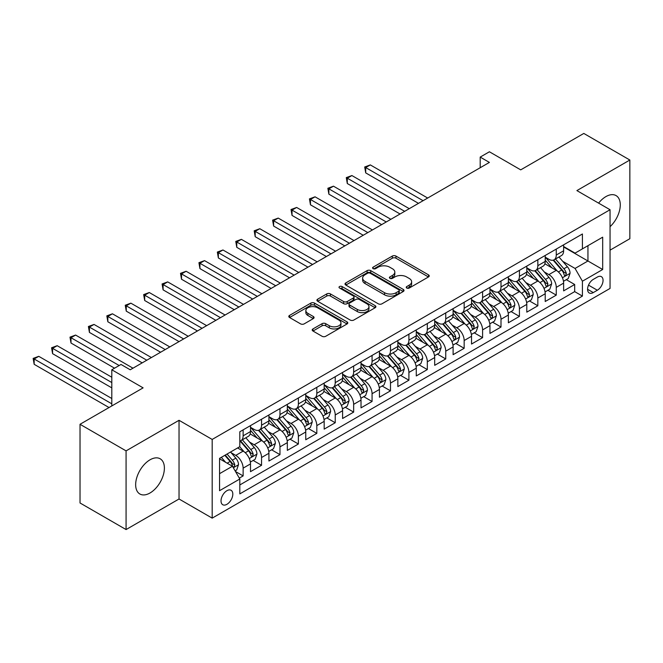 <?xml version="1.0" encoding="UTF-8"?>
<svg xmlns="http://www.w3.org/2000/svg" width="663" height="663" viewBox="0 0 663 663"><rect width="100%" height="100%" fill="white"/><g stroke="black" fill="none" stroke-linecap="round" stroke-linejoin="round"><path stroke-width="0.99" d="M406.75 288.032A1.79 1.036 0 0 0 409.278 288.032L428.489 276.943A2.561 1.475 0 0 0 429.243 275.899A2.561 1.475 0 0 0 428.489 274.855L395.944 256.067A2.561 1.475 0 0 0 392.33 256.067L373.12 267.156A1.79 1.036 0 0 0 372.598 267.893A1.79 1.036 0 0 0 373.12 268.623A1.79 1.036 0 0 0 375.656 268.623L378.134 267.189A8.18 4.724 0 0 1 389.711 267.189L392.421 268.747A8.18 4.724 0 0 1 394.816 272.087A8.18 4.724 0 0 1 392.421 275.435L389.935 276.869A1.79 1.036 0 0 0 389.413 277.598A1.79 1.036 0 0 0 389.935 278.327A1.79 1.036 0 0 0 392.463 278.327L394.949 276.894A8.18 4.724 0 0 1 406.527 276.894L409.237 278.46A8.18 4.724 0 0 1 411.632 281.8A8.18 4.724 0 0 1 409.237 285.14L406.75 286.573A1.79 1.036 0 0 0 406.228 287.303A1.79 1.036 0 0 0 406.75 288.032L406.75 286.573M150.02 492.982A20.321 11.727 120 0 0 163.297 475.081A20.321 11.727 120 0 0 160.181 458.796A20.321 11.727 120 0 0 150.02 459.807A20.321 11.727 120 0 0 136.752 477.708A20.321 11.727 120 0 0 139.86 493.993A20.321 11.727 120 0 0 150.02 492.982M610.051 226.688A20.321 11.727 120 0 0 616.06 195.593A20.321 11.727 120 0 0 605.907 196.604A20.321 11.727 120 0 0 598.598 203.127M226.92 504.311A8.337 4.815 120 0 0 232.365 496.96A8.337 4.815 120 0 0 231.089 490.288A8.337 4.815 120 0 0 226.92 490.695A8.337 4.815 120 0 0 221.475 498.046A8.337 4.815 120 0 0 222.751 504.725A8.337 4.815 120 0 0 226.92 504.311M312.961 328.931A2.561 1.475 0 0 0 312.207 329.975A2.561 1.475 0 0 0 312.961 331.019L322.094 336.29A2.561 1.475 0 0 0 325.707 336.29L347.039 323.967A2.561 1.475 0 0 0 347.793 322.922A2.561 1.475 0 0 0 347.039 321.878L314.494 303.09A2.561 1.475 0 0 0 310.881 303.09L289.549 315.414A2.561 1.475 0 0 0 288.795 316.458A2.561 1.475 0 0 0 289.549 317.494L300.571 323.867A2.561 1.475 0 0 0 304.193 323.867L313.317 318.596A2.561 1.475 0 0 0 314.071 317.552A2.561 1.475 0 0 0 313.317 316.508L307.856 313.35A6.837 3.945 0 0 1 305.85 310.557A6.837 3.945 0 0 1 310.069 306.911A6.837 3.945 0 0 1 317.527 307.765L338.95 320.13A6.837 3.945 0 0 1 340.956 322.922A6.837 3.945 0 0 1 336.729 326.577A6.837 3.945 0 0 1 329.279 325.715L325.707 323.66A2.561 1.475 0 0 0 322.094 323.66L312.961 328.931L312.961 331.019M610.051 250.15L629.85 238.713L629.85 160.023L583.805 133.437L520.712 169.861L489.402 151.777L480.194 157.098L489.402 162.41L130.221 369.78L121.014 364.468L111.798 369.78L111.798 405.938M126.078 450.873L126.078 529.563L179.035 498.99L179.035 420.301L126.078 450.873L80.024 424.287L143.117 387.863L111.798 369.78M179.035 420.301L212.185 439.436L610.051 209.732L610.051 288.43L212.185 518.135L212.185 439.436M629.85 160.023L576.893 190.596L610.051 209.732M378.316 303.82A2.561 1.475 0 0 0 381.938 303.82L403.27 291.505A2.561 1.475 0 0 0 404.016 290.46A2.561 1.475 0 0 0 403.27 289.416L370.725 270.628A2.561 1.475 0 0 0 367.111 270.628L345.771 282.944A2.561 1.475 0 0 0 345.025 283.988A2.561 1.475 0 0 0 345.771 285.032L378.316 303.82M340.252 288.422A1.79 1.036 0 0 1 342.067 288.678L342.067 286.549L375.159 305.651A2.561 1.475 0 0 1 375.904 306.696A2.561 1.475 0 0 1 375.159 307.74L353.818 320.055A2.561 1.475 0 0 1 350.205 320.055L317.66 301.267L317.66 299.179A2.561 1.475 0 0 0 316.914 300.223A2.561 1.475 0 0 0 317.66 301.267M317.66 299.179L326.793 293.908A2.561 1.475 0 0 1 330.406 293.908L343.608 301.524A2.561 1.475 0 0 0 347.221 301.524L353.28 298.027A2.561 1.475 0 0 0 354.025 296.983A2.561 1.475 0 0 0 353.28 295.947L339.539 288.007A1.79 1.036 0 0 1 339.017 287.278A1.79 1.036 0 0 1 340.119 286.325A1.79 1.036 0 0 1 342.067 286.549M126.078 529.563L80.024 502.977L80.024 424.287M239.31 478.122L243.13 475.918L235.489 471.501M231.138 452.721L235.763 455.39A10.417 6.017 60 0 1 243.13 468.153L250.498 463.901L250.498 471.658L261.554 465.285L253.175 460.445M249.561 442.088L254.186 444.757A10.417 6.017 60 0 1 261.554 457.52L268.921 453.268L268.921 461.025L279.968 454.644L271.59 449.804M267.976 431.456L272.601 434.124A10.417 6.017 60 0 1 279.968 446.887L287.336 442.627L287.336 450.392L298.391 444.011L290.013 439.171M286.399 420.814L291.024 423.491A10.417 6.017 60 0 1 298.391 436.246L305.759 431.994L305.759 439.76L316.815 433.378L308.428 428.538M304.814 410.182L309.439 412.85A10.417 6.017 60 0 1 316.815 425.613L324.182 421.361L324.182 429.127L335.229 422.745L326.851 417.905M323.237 399.549L327.862 402.217A10.417 6.017 60 0 1 335.229 414.98L342.597 410.728L342.597 418.494L353.652 412.113L345.266 407.273M341.66 388.916L346.285 391.584A10.417 6.017 60 0 1 353.652 404.347L361.02 400.096L361.02 407.853L372.067 401.471L363.689 396.64M360.075 378.283L364.7 380.952A10.417 6.017 60 0 1 372.067 393.714L379.435 389.454L379.435 397.22L390.49 390.839L382.103 385.999M378.498 367.642L383.123 370.319A10.417 6.017 60 0 1 390.49 383.073L397.858 378.822L397.858 386.587L408.905 380.206L400.527 375.366M396.913 357.009L401.538 359.678A10.417 6.017 60 0 1 408.905 372.44L416.273 368.189L416.273 375.954L427.328 369.573L418.95 364.733M415.336 346.376L419.961 349.045A10.417 6.017 60 0 1 427.328 361.807L434.696 357.556L434.696 365.321L445.743 358.94L437.365 354.1M433.751 335.743L438.376 338.412A10.417 6.017 60 0 1 445.743 351.175L453.111 346.923L453.111 354.68L464.166 348.299L455.788 343.467M452.174 325.11L456.799 327.779A10.417 6.017 60 0 1 464.166 340.542L471.534 336.282L471.534 344.047L482.589 337.666L474.202 332.826M470.597 314.477L475.222 317.146A10.417 6.017 60 0 1 482.589 329.909L489.957 325.649L489.957 333.414L501.004 327.033L492.626 322.193M489.012 303.836L493.637 306.513A10.417 6.017 60 0 1 501.004 319.268L508.372 315.016L508.372 322.782L519.427 316.4L511.04 311.56M507.435 293.203L512.06 295.872A10.417 6.017 60 0 1 519.427 308.635L526.795 304.383L526.795 312.149L537.842 305.767L529.464 300.927M525.85 282.571L530.475 285.239A10.417 6.017 60 0 1 537.842 298.002L545.21 293.75L545.21 301.508L556.265 295.134L556.265 287.369A10.417 6.017 -120 0 0 548.898 274.606L544.273 271.938M547.887 290.295L556.265 295.134M250.498 463.901A10.417 6.017 -120 0 0 243.13 451.138L237.603 447.948M268.921 453.268A10.417 6.017 -120 0 0 261.554 440.505L250.158 433.925M287.336 442.627A10.417 6.017 -120 0 0 279.968 429.864L268.581 423.292M305.759 431.994A10.417 6.017 -120 0 0 298.391 419.231L286.996 412.659M324.182 421.361A10.417 6.017 -120 0 0 316.815 408.599L305.419 402.027M342.597 410.728A10.417 6.017 -120 0 0 335.229 397.966L323.842 391.385M361.02 400.096A10.417 6.017 -120 0 0 353.652 387.333L342.257 380.753M379.435 389.454A10.417 6.017 -120 0 0 372.067 376.7L360.68 370.12M397.858 378.822A10.417 6.017 -120 0 0 390.49 366.059L379.095 359.487M416.273 368.189A10.417 6.017 -120 0 0 408.905 355.426L397.518 348.854M434.696 357.556A10.417 6.017 -120 0 0 427.328 344.793L415.933 338.213M453.111 346.923A10.417 6.017 -120 0 0 445.743 334.16L434.356 327.58M471.534 336.282A10.417 6.017 -120 0 0 464.166 323.527L452.779 316.947M489.957 325.649A10.417 6.017 -120 0 0 482.589 312.886L471.194 306.314M508.372 315.016A10.417 6.017 -120 0 0 501.004 302.253L489.617 295.681M526.795 304.383A10.417 6.017 -120 0 0 519.427 291.621L508.032 285.049M545.21 293.75A10.417 6.017 -120 0 0 537.842 280.988L526.455 274.407M597.338 277.051L593.286 279.388A8.072 4.666 120 0 0 588.015 286.507A8.072 4.666 120 0 0 589.25 292.98A8.072 4.666 120 0 0 593.286 292.582L597.338 290.237A8.072 4.666 120 0 0 602.617 283.126A8.072 4.666 120 0 0 601.374 276.653A8.072 4.666 120 0 0 597.338 277.051M219.552 473.68L232.448 466.238L239.815 479.001L239.815 493.885L582.421 296.088L582.421 281.203L575.053 268.44L562.688 261.305M239.815 479.001L219.552 490.695L219.552 458.365L239.815 446.671L239.815 431.779L582.421 233.981L582.421 248.874L602.684 237.172L602.684 269.501L582.421 281.203M250.498 427.312L254.186 429.442A10.417 6.017 60 0 0 259.39 429.955L266.758 425.704A10.417 6.017 -120 0 0 268.921 420.939L268.921 414.98M268.921 416.679L272.601 418.809A10.417 6.017 60 0 0 277.814 419.323L285.181 415.071A10.417 6.017 -120 0 0 287.336 410.298L287.336 404.347M287.336 406.046L291.024 408.176A10.417 6.017 60 0 0 296.237 408.69L303.604 404.438A10.417 6.017 -120 0 0 305.759 399.665L305.759 393.714M305.759 395.413L309.439 397.543A10.417 6.017 60 0 0 314.652 398.057L322.019 393.805A10.417 6.017 -120 0 0 324.182 389.032L324.182 383.073M324.182 384.78L327.862 386.902A10.417 6.017 60 0 0 333.075 387.424L340.442 383.164A10.417 6.017 -120 0 0 342.597 378.399L342.597 372.44M342.597 374.147L346.285 376.269A10.417 6.017 60 0 0 351.489 376.783L358.857 372.531A10.417 6.017 -120 0 0 361.02 367.766L361.02 361.807M361.02 363.506L364.7 365.636A10.417 6.017 60 0 0 369.913 366.15L377.28 361.899A10.417 6.017 -120 0 0 379.435 357.125L379.435 351.175M379.435 352.873L383.123 355.003A10.417 6.017 60 0 0 388.327 355.517L395.695 351.266A10.417 6.017 -120 0 0 397.858 346.492L397.858 340.542M397.858 342.241L401.538 344.37A10.417 6.017 60 0 0 406.75 344.884L414.118 340.633A10.417 6.017 -120 0 0 416.273 335.859L416.273 329.901M416.273 331.608L419.961 333.729A10.417 6.017 60 0 0 425.174 334.251L432.541 329.992A10.417 6.017 -120 0 0 434.696 325.226L434.696 319.268M434.696 320.975L438.376 323.096A10.417 6.017 60 0 0 443.588 323.619L450.956 319.359A10.417 6.017 -120 0 0 453.111 314.594L453.111 308.635M453.111 310.334L456.799 312.464A10.417 6.017 60 0 0 462.012 312.977L469.379 308.726A10.417 6.017 -120 0 0 471.534 303.961L471.534 298.002M471.534 299.701L475.222 301.831A10.417 6.017 60 0 0 480.426 302.345L487.794 298.093A10.417 6.017 -120 0 0 489.957 293.319L489.957 287.369M489.957 289.068L493.637 291.198A10.417 6.017 60 0 0 498.849 291.712L506.217 287.46A10.417 6.017 -120 0 0 508.372 282.687L508.372 276.736M508.372 278.435L512.06 280.565A10.417 6.017 60 0 0 517.264 281.079L524.632 276.827A10.417 6.017 -120 0 0 526.795 272.054L526.795 266.095M526.795 267.802L530.475 269.924A10.417 6.017 60 0 0 535.687 270.446L543.055 266.186A10.417 6.017 -120 0 0 545.21 261.421L545.21 255.462M239.815 484.951L574.68 291.621L574.68 284.493L563.633 290.875L563.633 283.118A10.417 6.017 -120 0 0 556.265 270.355L544.87 263.775M545.21 257.169L548.898 259.291A10.417 6.017 -120 0 0 554.102 259.805A10.417 6.017 -120 0 0 556.265 255.04L556.265 249.081M554.102 259.805L561.47 255.553A10.417 6.017 -120 0 0 563.633 250.788L563.633 244.829M243.13 429.864L243.13 435.823A10.417 6.017 60 0 1 240.976 440.597A10.417 6.017 60 0 1 239.815 441.011M240.976 440.597L248.343 436.337A10.417 6.017 -120 0 0 250.498 431.572L250.498 425.613M261.554 419.231L261.554 425.19A10.417 6.017 60 0 1 259.39 429.955M279.968 408.599L279.968 414.557A10.417 6.017 60 0 1 277.814 419.323M298.391 397.966L298.391 403.916A10.417 6.017 60 0 1 296.237 408.69M316.815 387.333L316.815 393.283A10.417 6.017 60 0 1 314.652 398.057M335.229 376.692L335.229 382.65A10.417 6.017 60 0 1 333.075 387.424M353.652 366.059L353.652 372.018A10.417 6.017 60 0 1 351.489 376.783M372.067 355.426L372.067 361.385A10.417 6.017 60 0 1 369.913 366.15M390.49 344.793L390.49 350.752A10.417 6.017 60 0 1 388.327 355.517M408.905 334.16L408.905 340.111A10.417 6.017 60 0 1 406.75 344.884M427.328 323.527L427.328 329.478A10.417 6.017 60 0 1 425.174 334.251M445.743 312.886L445.743 318.845A10.417 6.017 60 0 1 443.588 323.619M464.166 302.253L464.166 308.212A10.417 6.017 60 0 1 462.012 312.977M482.589 291.621L482.589 297.579A10.417 6.017 60 0 1 480.426 302.345M501.004 280.988L501.004 286.938A10.417 6.017 60 0 1 498.849 291.712M519.427 270.355L519.427 276.305A10.417 6.017 60 0 1 517.264 281.079M537.842 259.714L537.842 265.672A10.417 6.017 60 0 1 535.687 270.446M537.842 298.002L537.842 305.767M519.427 308.635L519.427 316.4M501.004 319.268L501.004 327.033M482.589 329.909L482.589 337.666M464.166 340.542L464.166 348.299M445.743 351.175L445.743 358.94M427.328 361.807L427.328 369.573M408.905 372.44L408.905 380.206M390.49 383.073L390.49 390.839M372.067 393.714L372.067 401.471M353.652 404.347L353.652 412.113M335.229 414.98L335.229 422.745M316.815 425.613L316.815 433.378M298.391 436.246L298.391 444.011M279.968 446.887L279.968 454.644M261.554 457.52L261.554 465.285M243.13 468.153L243.13 475.918M232.448 466.238L219.552 458.796M575.053 268.44L587.948 260.99L587.948 245.683L602.684 237.172M563.633 246.959L602.684 269.501M563.633 246.528L575.053 253.125L582.421 248.874M179.035 498.99L212.185 518.135M480.194 157.098L480.194 167.731M566.301 279.662L574.68 284.493M574.68 291.621L582.421 296.088M407.463 288.289L409.237 287.27A8.18 4.724 0 0 0 411.632 283.921L411.632 281.8M394.816 272.087L394.816 274.217A8.18 4.724 0 0 1 392.421 277.557L390.648 278.584M428.455 276.968L395.944 258.197A2.561 1.475 0 0 0 392.33 258.197L373.833 268.871M403.237 291.529L370.725 272.758A2.561 1.475 0 0 0 367.111 272.758L345.813 285.057M398.753 291.19A1.79 1.036 0 0 0 399.275 290.46A1.79 1.036 0 0 0 398.753 289.731L370.186 273.239A1.79 1.036 0 0 0 367.65 273.239L365.031 274.755A8.18 4.724 0 0 0 362.636 278.095A8.18 4.724 0 0 0 365.031 281.435L384.557 292.706A8.18 4.724 0 0 0 396.126 292.706L398.753 291.19L398.753 293.319A1.79 1.036 0 0 0 399.275 292.59L399.275 290.46M362.636 278.095L362.636 280.217A8.18 4.724 0 0 0 365.031 283.557L365.031 281.435M398.753 293.319L396.126 294.836A8.18 4.724 0 0 1 384.557 294.836L365.031 283.557M317.693 301.284L326.793 296.038L326.793 293.908M354.025 296.983L354.025 299.112A2.561 1.475 0 0 1 353.28 300.157L347.221 303.654A2.561 1.475 0 0 1 343.608 303.654L330.406 296.038A2.561 1.475 0 0 0 326.793 296.038M342.067 288.678L375.117 307.756M357.299 309.43A6.837 3.945 0 0 0 364.758 310.292A6.837 3.945 0 0 0 368.976 306.646A6.837 3.945 0 0 0 366.971 303.853L359.429 299.494A2.561 1.475 0 0 0 355.807 299.494L349.749 302.991A2.561 1.475 0 0 0 349.003 304.035A2.561 1.475 0 0 0 349.749 305.079L357.299 309.43L357.299 311.56A6.837 3.945 0 0 0 364.758 312.414A6.837 3.945 0 0 0 368.976 308.767L368.976 306.646M349.003 304.035L349.003 306.157A2.561 1.475 0 0 0 349.749 307.201L349.749 305.079M357.299 311.56L349.749 307.201M340.956 322.922L340.956 325.052A6.837 3.945 0 0 1 336.729 328.699A6.837 3.945 0 0 1 329.279 327.845L325.707 325.782A2.561 1.475 0 0 0 322.094 325.782L312.994 331.036M305.85 310.557L305.85 312.687A6.837 3.945 0 0 0 307.856 315.472L307.856 313.35M313.284 318.613L307.856 315.472M347.006 323.992L314.494 305.22A2.561 1.475 0 0 0 310.881 305.22L289.582 317.519M563.475 281.286L568.241 278.543L570.081 273.222A6.903 3.986 -120 0 0 567.387 266.741L558.975 256.995M557.285 271.026L547.307 259.473A19.931 11.503 -120 0 0 545.21 257.277M551.815 267.786L546.229 261.321A16.542 9.547 -120 0 0 545.21 260.211M427.693 198.038L370.319 164.913L365.711 167.573L365.711 172.886L418.486 203.359M553.166 260.186L561.677 270.04A6.903 3.986 60 0 1 564.138 274.797L564.644 275.609L565.572 275.485L566.351 273.521A6.903 3.986 -120 0 0 563.89 268.764L555.478 259.018M553.671 260.02L562.812 270.612A3.514 2.03 60 0 1 563.699 271.987L566.351 273.521M365.711 172.886L364.7 166.985L423.093 200.698M364.7 166.985L370.319 164.913M545.061 291.927L549.818 289.176L551.657 283.855A6.903 3.986 -120 0 0 548.972 277.374L540.552 267.628M538.87 281.659L528.883 270.106A19.931 11.503 -120 0 0 526.795 267.91M533.392 278.419L527.814 271.954A16.542 9.547 -120 0 0 526.795 270.844M409.278 208.671L351.896 175.546L347.296 178.206L347.296 183.527L400.062 213.992M534.751 270.819L543.262 280.673A6.903 3.986 60 0 1 545.724 285.43L546.221 286.25L547.157 286.118L547.928 284.154A6.903 3.986 -120 0 0 545.467 279.396L537.055 269.65M535.248 270.653L544.398 281.245A3.514 2.03 60 0 1 545.284 282.62L547.928 284.154M347.296 183.527L346.285 177.618L404.67 211.331M346.285 177.618L351.896 175.546M526.637 302.56L531.394 299.809L533.243 294.488A6.903 3.986 -120 0 0 530.549 288.007L522.137 278.269M520.447 292.292L510.469 280.739A19.931 11.503 -120 0 0 508.372 278.551M514.977 289.051L509.391 282.587A16.542 9.547 -120 0 0 508.372 281.477M390.855 219.304L333.481 186.179L328.873 188.839L328.873 194.16L381.648 224.624M516.328 281.452L524.839 291.306A6.903 3.986 60 0 1 527.3 296.063L527.806 296.883L528.734 296.751L529.513 294.786A6.903 3.986 -120 0 0 527.052 290.029L518.632 280.283M516.825 281.294L525.974 291.877A3.514 2.03 60 0 1 526.861 293.253L529.513 294.786M328.873 194.16L327.862 188.259L386.247 221.964M327.862 188.259L333.481 186.179M508.214 313.193L512.98 310.441L514.82 305.129A6.903 3.986 -120 0 0 512.134 298.648L503.714 288.902M502.032 302.933L492.045 291.372A19.931 11.503 -120 0 0 489.957 289.184M496.554 299.684L490.976 293.22A16.542 9.547 -120 0 0 489.957 292.11M372.44 229.945L315.058 196.812L310.458 199.472L310.458 204.792L363.225 235.257M497.905 292.085L506.424 301.938A6.903 3.986 60 0 1 508.886 306.696L509.383 307.516L510.319 307.383L511.09 305.419A6.903 3.986 -120 0 0 508.629 300.662L500.217 290.924M498.41 291.927L507.56 302.519A3.514 2.03 60 0 1 508.446 303.894L511.09 305.419M310.458 204.792L309.439 198.892L367.832 232.597M309.439 198.892L315.058 196.812M489.8 323.826L494.557 321.083L496.396 315.762A6.903 3.986 -120 0 0 493.711 309.281L485.299 299.535M483.609 313.566L473.631 302.005A19.931 11.503 -120 0 0 471.534 299.817M478.139 310.317L472.553 303.861A16.542 9.547 -120 0 0 471.534 302.742M354.017 240.578L296.643 207.453L292.035 210.105L292.035 215.425L344.81 245.89M479.49 302.718L488.001 312.58A6.903 3.986 60 0 1 490.463 317.328L490.968 318.149L491.896 318.016L492.675 316.052A6.903 3.986 -120 0 0 490.214 311.303L481.794 301.557M479.987 302.56L489.137 313.151A3.514 2.03 60 0 1 490.023 314.527L492.675 316.052M292.035 215.425L291.024 209.525L349.409 243.238M291.024 209.525L296.643 207.453M471.376 334.459L476.142 331.715L477.982 326.395A6.903 3.986 -120 0 0 475.288 319.914L466.876 310.168M465.194 324.199L455.208 312.646A19.931 11.503 -120 0 0 453.111 310.45M459.716 320.958L454.13 314.494A16.542 9.547 -120 0 0 453.111 313.384M335.594 251.211L278.22 218.086L273.62 220.746L273.62 226.058L326.387 256.531M461.067 313.359L469.586 323.212A6.903 3.986 60 0 1 472.039 327.97L472.545 328.782L473.481 328.649L474.252 326.693A6.903 3.986 -120 0 0 471.791 321.936L463.379 312.19M461.572 313.193L470.713 323.784A3.514 2.03 60 0 1 471.6 325.16L474.252 326.693M273.62 226.058L272.601 220.157L330.994 253.871M272.601 220.157L278.22 218.086M452.962 345.091L457.719 342.348L459.558 337.028A6.903 3.986 -120 0 0 456.873 330.547L448.453 320.801M446.771 334.832L436.793 323.279A19.931 11.503 -120 0 0 434.696 321.083M441.301 331.591L435.715 325.127A16.542 9.547 -120 0 0 434.696 324.016M317.179 261.844L259.805 228.718L255.197 231.379L255.197 236.691L307.972 267.164M442.652 323.992L451.163 333.845A6.903 3.986 60 0 1 453.625 338.602L454.13 339.415L455.058 339.29L455.837 337.326A6.903 3.986 -120 0 0 453.376 332.569L444.956 322.823M443.149 323.826L452.299 334.417A3.514 2.03 60 0 1 453.185 335.793L455.837 337.326M255.197 236.691L254.186 230.79L312.571 264.504M254.186 230.79L259.805 228.718M434.538 355.733L439.304 352.981L441.144 347.661A6.903 3.986 -120 0 0 438.45 341.18L430.038 331.442M428.348 345.464L418.37 333.912A19.931 11.503 -120 0 0 416.273 331.724M422.878 342.224L417.292 335.76A16.542 9.547 -120 0 0 416.273 334.649M298.756 272.476L241.382 239.351L236.774 242.012L236.774 247.332L289.549 277.797M424.229 334.624L432.74 344.478A6.903 3.986 60 0 1 435.201 349.235L435.707 350.056L436.635 349.923L437.414 347.959A6.903 3.986 -120 0 0 434.953 343.202L426.541 333.456M424.734 334.459L433.875 345.05A3.514 2.03 60 0 1 434.762 346.426L437.414 347.959M236.774 247.332L235.763 241.423L294.157 275.137M235.763 241.423L241.382 239.351M416.124 366.366L420.881 363.614L422.721 358.302A6.903 3.986 -120 0 0 420.035 351.821L411.615 342.075M409.933 356.097L399.955 344.545A19.931 11.503 -120 0 0 397.858 342.357M404.455 352.857L398.877 346.393A16.542 9.547 -120 0 0 397.858 345.282M280.341 283.109L222.967 249.984L218.359 252.644L218.359 257.965L271.126 288.43M405.814 345.257L414.325 355.111A6.903 3.986 60 0 1 416.787 359.868L417.284 360.689L418.22 360.556L418.991 358.592A6.903 3.986 -120 0 0 416.538 353.835L408.118 344.097M406.311 345.1L415.461 355.683A3.514 2.03 60 0 1 416.347 357.059L418.991 358.592M218.359 257.965L217.348 252.064L275.733 285.77M217.348 252.064L222.967 249.984M397.701 376.998L402.458 374.247L404.306 368.935A6.903 3.986 -120 0 0 401.612 362.454L393.2 352.708M391.51 366.738L381.532 355.177A19.931 11.503 -120 0 0 379.435 352.989M386.04 363.49L380.454 357.026A16.542 9.547 -120 0 0 379.435 355.915M261.918 293.75L204.544 260.625L199.936 263.277L199.936 268.598L252.711 299.063M387.391 355.89L395.902 365.744A6.903 3.986 60 0 1 398.364 370.501L398.869 371.321L399.797 371.189L400.576 369.225A6.903 3.986 -120 0 0 398.115 364.476L389.695 354.73M387.896 355.733L397.038 366.324A3.514 2.03 60 0 1 397.924 367.7L400.576 369.225M199.936 268.598L198.925 262.697L257.319 296.402M198.925 262.697L204.544 260.625M379.286 387.631L384.043 384.888L385.883 379.567A6.903 3.986 -120 0 0 383.197 373.087L374.777 363.341M373.095 377.371L363.109 365.81A19.931 11.503 -120 0 0 361.02 363.622M367.617 374.131L362.039 367.667A16.542 9.547 -120 0 0 361.02 366.556M243.503 304.383L186.121 271.258L181.521 273.918L181.521 279.231L234.288 309.696M368.976 366.523L377.487 376.385A6.903 3.986 60 0 1 379.949 381.134L380.446 381.954L381.382 381.822L382.153 379.858A6.903 3.986 -120 0 0 379.692 375.109L371.28 365.363M369.473 366.366L378.623 376.957A3.514 2.03 60 0 1 379.509 378.333L382.153 379.858M181.521 279.231L180.51 273.33L238.895 307.044M180.51 273.33L186.121 271.258M360.863 398.264L365.62 395.521L367.459 390.2A6.903 3.986 -120 0 0 364.774 383.72L356.363 373.973M354.672 388.004L344.694 376.451A19.931 11.503 -120 0 0 342.597 374.255M349.202 384.764L343.616 378.3A16.542 9.547 -120 0 0 342.597 377.189M225.08 315.016L167.706 281.891L163.098 284.551L163.098 289.864L215.873 320.337M350.553 377.164L359.064 387.018A6.903 3.986 60 0 1 361.526 391.775L362.031 392.587L362.959 392.463L363.738 390.499A6.903 3.986 -120 0 0 361.277 385.742L352.857 375.996M351.05 376.998L360.2 387.59A3.514 2.03 60 0 1 361.086 388.966L363.738 390.499M163.098 289.864L162.087 283.963L220.472 317.676M162.087 283.963L167.706 281.891M342.44 408.905L347.205 406.154L349.045 400.833A6.903 3.986 -120 0 0 346.359 394.352L337.939 384.615M336.257 398.637L326.271 387.084A19.931 11.503 -120 0 0 324.182 384.896M330.779 395.397L325.201 388.932A16.542 9.547 -120 0 0 324.182 387.822M206.657 325.649L149.283 292.524L144.683 295.184L144.683 300.505L197.45 330.97M332.13 387.797L340.649 397.651A6.903 3.986 60 0 1 343.111 402.408L343.608 403.228L344.545 403.096L345.315 401.132A6.903 3.986 -120 0 0 342.854 396.375L334.442 386.628M332.635 387.631L341.776 398.223A3.514 2.03 60 0 1 342.663 399.598L345.315 401.132M144.683 300.505L143.664 294.596L202.058 328.309M143.664 294.596L149.283 292.524M324.025 419.538L328.782 416.787L330.622 411.474A6.903 3.986 -120 0 0 327.936 404.985L319.516 395.247M317.834 409.27L307.856 397.717A19.931 11.503 -120 0 0 305.759 395.529M312.364 406.029L306.778 399.565A16.542 9.547 -120 0 0 305.759 398.455M188.242 336.282L130.868 303.157L126.26 305.817L126.26 311.138L179.035 341.602M313.715 398.43L322.226 408.284A6.903 3.986 60 0 1 324.688 413.041L325.193 413.861L326.121 413.729L326.9 411.764A6.903 3.986 -120 0 0 324.439 407.007L316.019 397.27M314.212 398.272L323.362 408.856A3.514 2.03 60 0 1 324.248 410.231L326.9 411.764M126.26 311.138L125.249 305.237L183.634 338.942M125.249 305.237L130.868 303.157M305.602 430.171L310.367 427.42L312.207 422.107A6.903 3.986 -120 0 0 309.513 415.626L301.101 405.88M299.411 419.911L289.433 408.35A19.931 11.503 -120 0 0 287.336 406.162M293.941 416.662L288.355 410.198A16.542 9.547 -120 0 0 287.336 409.088M169.819 346.923L112.445 313.798L107.845 316.45L107.845 321.77L160.612 352.235M295.292 409.063L303.803 418.917A6.903 3.986 60 0 1 306.265 423.674L306.77 424.494L307.707 424.361L308.477 422.397A6.903 3.986 -120 0 0 306.016 417.64L297.604 407.902M295.797 408.905L304.939 419.497A3.514 2.03 60 0 1 305.825 420.872L308.477 422.397M107.845 321.77L106.826 315.87L165.22 349.575M106.826 315.87L112.445 313.798M287.187 440.804L291.944 438.061L293.784 432.74A6.903 3.986 -120 0 0 291.098 426.259L282.678 416.513M280.996 430.544L271.018 418.983A19.931 11.503 -120 0 0 268.921 416.795M275.518 427.295L269.94 420.839A16.542 9.547 -120 0 0 268.921 419.72M151.404 357.556L94.03 324.431L89.422 327.091L89.422 332.403L142.189 362.868M276.877 419.696L285.388 429.558A6.903 3.986 60 0 1 287.85 434.306L288.347 435.127L289.283 434.994L290.062 433.03A6.903 3.986 -120 0 0 287.601 428.281L279.181 418.535M277.374 419.538L286.524 430.13A3.514 2.03 60 0 1 287.411 431.505L290.062 433.03M89.422 332.403L88.411 326.503L146.796 360.216M88.411 326.503L94.03 324.431M268.764 451.437L273.521 448.694L275.369 443.373A6.903 3.986 -120 0 0 272.675 436.892L264.264 427.146M262.573 441.177L252.595 429.624A19.931 11.503 -120 0 0 250.498 427.428M257.103 437.936L251.517 431.472A16.542 9.547 -120 0 0 250.498 430.362M132.981 368.189L75.607 335.064L70.999 337.724L70.999 343.036L114.566 368.189M258.454 430.337L266.965 440.191A6.903 3.986 60 0 1 269.427 444.948L269.932 445.76L270.86 445.627L271.639 443.671A6.903 3.986 -120 0 0 269.178 438.914L260.766 429.168M258.96 430.171L268.101 440.762A3.514 2.03 60 0 1 268.987 442.138L271.639 443.671M70.999 343.036L69.988 337.135L119.166 365.528M69.988 337.135L75.607 335.064M250.349 462.078L255.106 459.326L256.946 454.006A6.903 3.986 -120 0 0 254.261 447.525L245.84 437.779M244.158 451.81L239.749 446.713M238.68 448.569L237.967 447.74M111.798 377.23L57.184 345.696L52.584 348.357L52.584 353.669L111.798 387.863M240.039 440.97L248.55 450.823A6.903 3.986 60 0 1 251.012 455.58L251.509 456.401L252.446 456.268L253.216 454.304A6.903 3.986 -120 0 0 250.755 449.547L242.343 439.801M240.536 440.804L249.686 451.395A3.514 2.03 60 0 1 250.573 452.771L253.216 454.304M52.584 353.669L51.573 347.768L111.798 382.543M51.573 347.768L57.184 345.696M235.116 470.863L236.683 469.959L238.523 464.639A6.903 3.986 -120 0 0 235.837 458.158L230.542 452.025M225.594 462.277L221.334 457.346M220.265 459.202L219.552 458.382M111.798 398.496L38.769 356.329L34.161 358.99L34.161 364.31L109.039 407.538M224.832 455.324L230.127 461.456A6.903 3.986 60 0 1 232.589 466.213L233.094 467.034L234.022 466.901L234.801 464.937A6.903 3.986 -120 0 0 232.34 460.18L227.044 454.047M225.254 455.075L231.263 462.028A3.514 2.03 60 0 1 232.149 463.404L234.801 464.937M34.161 364.31L33.15 358.401L111.798 403.817M33.15 358.401L38.769 356.329M235.763 455.39L243.13 451.138M254.186 444.757L261.554 440.505M272.601 434.124L279.968 429.864M291.024 423.491L298.391 419.231M309.439 412.85L316.815 408.599M327.862 402.217L335.229 397.966M346.285 391.584L353.652 387.333M364.7 380.952L372.067 376.7M383.123 370.319L390.49 366.059M401.538 359.678L408.905 355.426M419.961 349.045L427.328 344.793M438.376 338.412L445.743 334.16M456.799 327.779L464.166 323.527M475.222 317.146L482.589 312.886M493.637 306.513L501.004 302.253M512.06 295.872L519.427 291.621M530.475 285.239L537.842 280.988M548.898 274.606L556.265 270.355M556.265 255.04L563.633 250.788M243.13 435.823L250.498 431.572M261.554 425.19L268.921 420.939M279.968 414.557L287.336 410.298M298.391 403.916L305.759 399.665M316.815 393.283L324.182 389.032M335.229 382.65L342.597 378.399M353.652 372.018L361.02 367.766M372.067 361.385L379.435 357.125M390.49 350.752L397.858 346.492M408.905 340.111L416.273 335.859M427.328 329.478L434.696 325.226M445.743 318.845L453.111 314.594M464.166 308.212L471.534 303.961M482.589 297.579L489.957 293.319M501.004 286.938L508.372 282.687M519.427 276.305L526.795 272.054M537.842 265.672L545.21 261.421M556.265 287.369L563.633 283.118M588.504 285.14L597.338 290.237M587.575 289.283L593.286 292.582M409.237 287.27L409.237 285.14M389.935 278.327L389.935 276.869M392.421 277.557L392.421 275.435M373.12 268.623L373.12 267.156M392.33 258.197L392.33 256.067M395.944 258.197L395.944 256.067M428.489 276.943L428.489 274.855M345.771 285.032L345.771 282.944M367.111 272.758L367.111 270.628M370.725 272.758L370.725 270.628M403.27 291.505L403.27 289.416M384.557 294.836L384.557 292.706M396.126 294.836L396.126 292.706M330.406 296.038L330.406 293.908M343.608 303.654L343.608 301.524M347.221 303.654L347.221 301.524M353.28 300.157L353.28 298.027M375.159 307.74L375.159 305.651M322.094 325.782L322.094 323.66M325.707 325.782L325.707 323.66M329.279 327.845L329.279 325.715M313.317 318.596L313.317 316.508M289.549 317.494L289.549 315.414M310.881 305.22L310.881 303.09M314.494 305.22L314.494 303.09M347.039 323.967L347.039 321.878M562.423 277.747L570.031 273.355M547.307 259.473L548.26 258.926M563.89 268.764L567.387 266.741M558.387 271.938L561.677 270.04M544.008 288.38L551.616 283.988M528.883 270.106L529.836 269.559M545.467 279.396L548.972 277.374M539.972 282.571L543.262 280.673M525.585 299.021L533.193 294.629M510.469 280.739L511.413 280.192M527.052 290.029L530.549 288.007M521.549 293.212L524.839 291.306M507.162 309.654L514.778 305.262M492.045 291.372L492.999 290.825M508.629 300.662L512.134 298.648M503.126 303.845L506.424 301.938M488.747 320.287L496.355 315.895M473.631 302.005L474.575 301.458M490.214 311.303L493.711 309.281M484.711 314.477L488.001 312.58M470.324 330.92L477.932 326.527M455.208 312.646L456.161 312.091M471.791 321.936L475.288 319.914M466.288 325.11L469.586 323.212M451.909 341.553L459.517 337.16M436.793 323.279L437.737 322.732M453.376 332.569L456.873 330.547M447.873 335.743L451.163 333.845M433.486 352.194L441.094 347.802M418.37 333.912L419.323 333.365M434.953 343.202L438.45 341.18M429.45 346.376L432.74 344.478M415.071 362.827L422.679 358.434M399.955 344.545L400.9 343.998M416.538 353.835L420.035 351.821M411.035 357.017L414.325 355.111M396.648 373.46L404.256 369.067M381.532 355.177L382.476 354.63M398.115 364.476L401.612 362.454M392.612 367.65L395.902 365.744M378.233 384.092L385.841 379.7M363.109 365.81L364.062 365.263M379.692 375.109L383.197 373.087M374.189 378.283L377.487 376.385M359.81 394.725L367.418 390.333M344.694 376.451L345.638 375.904M361.277 385.742L364.774 383.72M355.774 388.916L359.064 387.018M341.387 405.358L348.995 400.966M326.271 387.084L327.224 386.537M342.854 396.375L346.359 394.352M337.351 399.549L340.649 397.651M322.972 415.999L330.58 411.607M307.856 397.717L308.801 397.17M324.439 407.007L327.936 404.985M318.936 410.19L322.226 408.284M304.549 426.632L312.157 422.24M289.433 408.35L290.386 407.803M306.016 417.64L309.513 415.626M300.513 420.823L303.803 418.917M286.134 437.265L293.742 432.873M271.018 418.983L271.963 418.436M287.601 428.281L291.098 426.259M282.098 431.456L285.388 429.558M267.711 447.898L275.319 443.506M252.595 429.624L253.539 429.077M269.178 438.914L272.675 436.892M263.675 442.088L266.965 440.191M249.296 458.531L256.904 454.138M250.755 449.547L254.261 447.525M245.252 452.721L248.55 450.823M233.326 467.755L238.481 464.78M232.34 460.18L235.837 458.158M227.152 463.18L230.127 461.456"/></g></svg>
